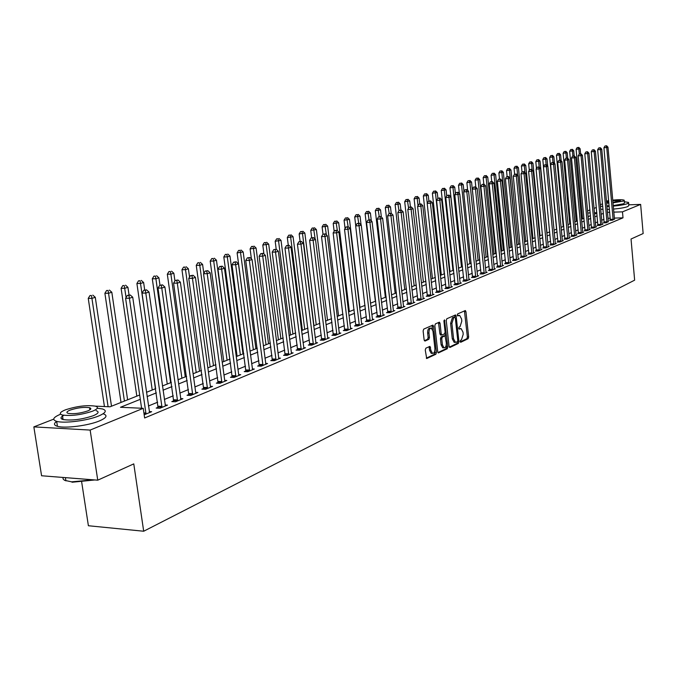 <?xml version="1.0" encoding="UTF-8"?>
<svg xmlns="http://www.w3.org/2000/svg" width="677" height="677" viewBox="0 0 677 677"><rect width="100%" height="100%" fill="white"/><g stroke="black" fill="none" stroke-linecap="round" stroke-linejoin="round"><path stroke-width="1.02" d="M460.115 341.53L460.715 342.291L468.12 338.72L468.662 336.985L465.945 311.665L465.344 310.54L457.652 313.908L457.263 315.127L457.686 315.914L459.649 315.389L461.579 318.985L461.807 321.11L460.047 326.678L459.074 327.126L458.693 328.345L459.108 329.132L461.105 328.59L462.992 332.136L463.22 334.252L461.469 339.846L460.504 340.311L460.115 341.53M425.858 348.173L425.258 350.001L426.696 358.539L435.853 354.257L436.437 352.446L433.534 326.255L432.908 325.104L423.717 329.115L423.125 330.935L424.132 339.922L425.054 341.047L428.88 339.279L429.463 337.468L428.973 333.042C428.896 329.834 429.683 328.201 431.317 328.15L432.984 331.214L434.905 348.477C434.964 351.718 434.169 353.352 432.51 353.377L430.902 350.373L429.971 346.362L425.858 348.173M628.798 204.826L640.637 204.403L643.15 233.54L631.032 239.023L634.637 280.16L143.693 531.233L133.775 463.88L97.75 480.179L90.151 430.073L33.85 426.891L53.711 419.148M640.637 204.403L622.476 211.85L613.785 212.138M140.3 399.32L120.489 407.275L143.228 408.316L144.633 417.98L623.009 217.833L622.476 211.85M143.228 408.316L90.151 430.073M449.079 346.379L449.96 347.462L458.371 343.417L458.921 341.657L456.154 316.074L455.545 314.94L446.82 318.757L446.253 320.526L449.079 346.379M447.252 348.765L438.324 352.945L437.731 351.828L434.837 325.662L435.413 323.877L439.424 322.176L440.05 323.318L441.209 333.888L441.819 335.022L444.552 333.863L445.119 332.085L443.917 321.126L444.501 319.866L447.819 346.988L447.252 348.765L445.957 348.748L437.96 352.59M623.009 217.833L614.318 218.104M610.256 218.231L607.971 218.299M603.952 219.323L601.675 220.253M597.673 221.895L595.32 222.86M591.283 224.51L588.872 225.5M584.793 227.167L582.305 228.191M578.192 229.875L575.628 230.925M571.473 232.626L568.832 233.709M564.643 235.427L561.918 236.544M557.687 238.279L554.878 239.43M550.604 241.181L547.718 242.366M543.403 244.135L540.424 245.353M536.066 247.139L533.002 248.391M528.602 250.194L525.445 251.489M520.994 253.316L517.744 254.645M513.251 256.49L509.899 257.861M505.364 259.723L501.911 261.136M497.324 263.014L493.761 264.47M489.132 266.374L485.468 267.872M480.78 269.793L477.006 271.342M472.267 273.28L468.374 274.879M463.584 276.842L459.573 278.484M454.741 280.464L450.603 282.157M445.711 284.162L441.446 285.914M436.496 287.937L432.104 289.739M427.094 291.787L422.566 293.649M417.506 295.722L412.835 297.635M407.715 299.733L402.891 301.705M397.712 303.829L392.745 305.869M387.498 308.018L382.378 310.117M377.064 312.292L371.783 314.458M366.409 316.658L360.951 318.892M355.518 321.126L349.891 323.428M344.381 325.688L338.568 328.066M332.991 330.351L326.999 332.813M321.347 335.123L315.16 337.662M309.431 340.006L303.042 342.63M297.245 344.999L290.645 347.707M284.763 350.119L277.942 352.912M271.993 355.349L264.944 358.235M258.91 360.714L251.624 363.693M245.506 366.206L237.974 369.287M231.771 371.834L223.985 375.016M217.689 377.597L209.642 380.897M203.261 383.512L194.934 386.922M188.451 389.58L179.845 393.109M173.261 395.808L164.35 399.455M157.673 402.197L148.449 405.972M610.349 219.974L609.554 220.304L612.355 220.22L614.411 219.035M604.18 222.53L603.368 222.868L606.186 222.784L608.276 221.574M597.901 225.128L597.08 225.475L599.915 225.39L602.936 224.138L602.039 224.163M591.52 227.777L590.683 228.124L593.534 228.039L596.606 226.761L595.701 226.787M585.03 230.459L584.183 230.815L587.052 230.739L590.175 229.435L589.244 229.461M578.437 233.193L577.566 233.557L580.451 233.48L583.633 232.16L582.685 232.186M571.718 235.977L570.838 236.341L573.741 236.265L576.982 234.927L576.017 234.944M564.889 238.803L563.992 239.176L566.911 239.108L570.203 237.737L569.23 237.762M557.941 241.681L557.027 242.061L559.964 241.994L563.315 240.606L562.316 240.623M550.866 244.609L549.936 244.998L552.897 244.93L556.308 243.517L555.284 243.542M543.665 247.596L542.717 247.985L545.696 247.926L549.165 246.479L548.133 246.504M536.336 250.634L535.372 251.032L538.367 250.972L541.905 249.5L540.847 249.525M528.872 253.723L527.891 254.129L530.912 254.07L534.508 252.572L533.434 252.597M521.273 256.871L520.274 257.285L523.313 257.226L526.977 255.703L525.877 255.728M513.538 260.078L512.514 260.493L515.569 260.442L519.301 258.893L518.184 258.91M505.651 263.336L504.61 263.768L507.682 263.725L511.49 262.143L510.348 262.16M497.612 266.67L496.563 267.102L499.651 267.06L503.527 265.452L502.359 265.469M489.429 270.055L488.354 270.504L491.46 270.462L495.412 268.82L494.227 268.837M481.085 273.516L479.985 273.965L483.116 273.931L487.144 272.256L485.934 272.272M472.58 277.037L471.454 277.502L474.611 277.468L478.715 275.759L477.48 275.776M463.906 280.633L462.763 281.099L465.937 281.073L470.117 279.339L468.856 279.347M455.054 284.289L453.895 284.772L457.085 284.755L461.359 282.978L460.072 282.986M446.033 288.03L444.848 288.52L448.064 288.504L452.414 286.693L451.102 286.701M436.834 291.838L435.616 292.346L438.857 292.329L443.3 290.484L441.954 290.492M427.441 295.731L426.205 296.247L429.455 296.238L433.991 294.351L432.62 294.351M417.853 299.699L416.592 300.224L419.867 300.224L424.496 298.295L423.091 298.303M408.062 303.753L406.775 304.286L410.076 304.286L414.798 302.323L413.368 302.323M398.076 307.891L396.756 308.441L400.082 308.441L404.905 306.436L403.441 306.436M387.87 312.122L386.525 312.681L389.867 312.689L394.793 310.641L393.303 310.633M377.444 316.438L376.073 317.005L379.433 317.022L384.468 314.932L382.945 314.923M366.79 320.847L365.385 321.431L368.779 321.457L373.924 319.316L372.358 319.307M355.907 325.358L354.469 325.95L357.879 325.984L363.143 323.792L361.543 323.784M344.779 329.97L343.315 330.571L346.742 330.613L352.125 328.379L350.483 328.362M333.406 334.675L331.899 335.301L335.36 335.343L340.853 333.059L339.177 333.042M321.77 339.499L320.229 340.133L323.708 340.184L329.335 337.848L327.617 337.823M309.863 344.424L308.289 345.075L311.792 345.135L317.547 342.748L315.787 342.714M297.677 349.476L296.077 350.136L299.598 350.204L305.488 347.758L303.685 347.724M285.212 354.638L283.57 355.315L287.116 355.391L293.141 352.886L291.296 352.852M272.45 359.927L270.766 360.621L274.337 360.706L280.506 358.141L278.619 358.099M259.376 365.335L257.649 366.054L261.246 366.147L267.567 363.515L265.629 363.473M245.988 370.886L244.219 371.614L247.833 371.715L254.315 369.024L252.326 368.973M232.262 376.564L230.451 377.317L234.098 377.427L240.733 374.669L238.693 374.609L238.939 375.413M218.197 382.395L216.344 383.165L220.008 383.284L226.812 380.457L224.713 380.389L224.976 381.219M203.777 388.361L201.873 389.157L205.563 389.283L212.544 386.389L210.386 386.313L210.657 387.168M188.985 394.488L187.03 395.3L190.745 395.444L197.904 392.474L195.695 392.389L195.975 393.269M173.811 400.776L171.806 401.605L175.538 401.766L182.892 398.711L180.615 398.618M158.232 407.224L156.175 408.079L159.933 408.248L167.481 405.117L165.146 405.015M149.262 411.574L151.656 411.692L144.167 414.806M81.68 482.049L88.391 525.741L143.693 531.233M97.75 480.179L41.576 475.762L33.85 426.891M582.178 218.976L582.017 213.06M587.526 210.911L589.946 209.963M594 208.381L596.352 207.467M596.835 212.705L594.406 212.781M590.226 212.916L587.721 213.001M95.33 406.132L110.029 406.801L139.674 395.013M146.469 392.305L155.727 388.623M162.429 385.958L171.366 382.403M177.966 379.772L186.607 376.336M193.106 373.755L201.45 370.429M207.864 367.882L215.929 364.675M222.251 362.161L230.053 359.055M236.281 356.576L243.83 353.572M249.965 351.135L257.268 348.223M263.319 345.82L270.385 343.011M276.36 340.633L283.198 337.908M289.096 335.564L295.714 332.932M301.527 330.621L307.942 328.066M313.679 325.789L319.882 323.318M325.552 321.067L331.561 318.672M337.154 316.447L342.977 314.128M348.503 311.936L354.147 309.685M359.597 307.519L365.072 305.344M370.454 303.203L375.752 301.096M381.075 298.972L386.212 296.932M391.475 294.842L396.451 292.862M401.647 290.788L406.479 288.867M411.616 286.828L416.296 284.966M421.373 282.944L425.909 281.141M430.936 279.144L435.336 277.392M440.295 275.412L444.569 273.72M449.477 271.765L453.624 270.115M458.473 268.185L462.493 266.586M467.291 264.682L471.192 263.125M475.939 261.237L479.722 259.731M484.419 257.861L488.092 256.405M492.738 254.552L496.309 253.139M500.904 251.302L504.365 249.931M508.909 248.12L512.269 246.783M516.771 244.989L520.038 243.695M524.489 241.926L527.654 240.665M532.071 238.905L535.143 237.686M539.51 235.951L542.489 234.767M546.813 233.04L549.707 231.889M553.989 230.188L556.799 229.071M561.047 227.379L563.772 226.296M567.969 224.629L570.618 223.571M574.781 221.921L577.354 220.897M581.475 219.255L583.972 218.265M588.051 216.64L590.479 215.675M594.516 214.067L596.869 213.128M603.41 213.357L601.125 214.27M597.122 215.878L594.77 216.826M590.733 218.443L588.305 219.416M584.226 221.057L581.738 222.056M577.616 223.715L575.044 224.747M570.889 226.414L568.24 227.472M564.043 229.165L561.318 230.256M557.078 231.957L554.268 233.083M549.995 234.801L547.101 235.968M542.776 237.703L539.797 238.896M535.431 240.648L532.359 241.884M527.95 243.652L524.793 244.922M520.334 246.716L517.076 248.019M512.582 249.83L509.222 251.175M504.678 253.003L501.217 254.391M496.622 256.236L493.059 257.666M488.422 259.528L484.749 261M480.052 262.888L476.269 264.411M471.531 266.315L467.629 267.88M462.84 269.801L458.82 271.418M453.971 273.364L449.833 275.023M444.924 276.995L440.659 278.712M435.7 280.701L431.3 282.47M426.282 284.484L421.746 286.303M416.677 288.343L411.997 290.221M406.869 292.278L402.045 294.216M396.849 296.298L391.873 298.303M386.618 300.41L381.481 302.467M376.167 304.608L370.869 306.732M365.487 308.89L360.029 311.09M354.579 313.273L348.934 315.541M343.417 317.758L337.603 320.094M332.009 322.337L326.001 324.748M320.339 327.025L314.145 329.513M308.407 331.815L302.001 334.387M296.196 336.723L289.578 339.38M283.688 341.741L276.859 344.483M270.893 346.878L263.835 349.713M257.785 352.142L250.49 355.078M244.355 357.541L236.815 360.562M230.595 363.067L222.792 366.198M216.488 368.728L208.423 371.969M202.017 374.533L193.681 377.884M187.182 380.491L178.55 383.961M171.958 386.609L163.03 390.197M156.336 392.88L147.095 396.595M609.723 212.273L607.43 212.35M460.478 328.582L458.972 328.65L460.258 328.658M459.04 315.389L457.55 315.457L458.837 315.465M460.199 341.902L466.842 338.703L467.384 336.968L464.43 310.87M455.003 317.344L454.622 315.262M449.3 347.14L457.085 343.4L457.627 341.53M457.381 341.8L457.77 340.573L455.333 318.088L454.724 317.31L453.692 317.775L451.897 323.394L453.582 338.822L455.46 342.367L457.381 341.8M453.658 317.31L454.724 317.31M454.834 342.359L454.165 342.35L452.287 338.805L450.603 323.386L452.397 317.775L453.429 317.31M441.751 334.997L440.515 335.005L439.906 333.879L438.493 322.497M445.009 333.219L445.322 336.054M446.287 344.864L446.524 346.962L447.819 346.988M442.419 344.838L444.01 347.817C445.61 347.775 446.38 346.167 446.312 342.985L445.051 335.86L442.326 337.019L441.751 338.805L442.419 344.838L441.116 344.813L442.707 347.8L443.3 347.809M443.816 335.868L444.772 335.877M441.116 344.813L440.448 338.788L441.023 337.002L443.469 335.868M445.957 348.748L446.524 346.962M431.841 353.369L431.198 353.352L429.59 350.347L429.032 346.683M430.716 328.142L430.005 328.142C428.363 328.193 427.585 329.817 427.652 333.025L428.973 333.042M424.377 340.734L427.559 339.262L428.152 337.451L427.652 333.025M432.595 329.589L431.968 325.417M426.324 358.184L434.549 354.232L434.888 350.28M580.595 153.823L580.13 148.771L576.102 149.321L582.55 218.823M578.268 147.527L577.168 147.586L578.268 147.527L578.86 149.16L579.309 154.026L580.976 153.806L579.292 154.034L578.183 155.845L585.013 230.789M578.776 147.366L580.13 148.771M576.102 149.321L577.168 147.586M613.15 219.89L606.744 147.578L607.98 147.188L614.488 219.331M610.324 220.287L603.926 147.738L606.744 147.578L606.127 145.927L606.626 145.767L605.001 145.987L606.127 145.927M605.001 145.987L603.926 147.738M607.98 147.188L606.626 145.767M574.206 155.905L573.724 150.734L569.662 151.284L576.212 221.345M571.845 149.473L570.728 149.541L571.845 149.473L572.429 151.132L572.894 156.032M572.361 149.321L573.724 150.734M569.662 151.284L570.728 149.541M567.741 158.283L567.216 152.731L563.112 153.29L569.772 223.909M565.312 151.462L564.195 151.53L565.312 151.462L565.904 153.129L566.37 158.088M565.837 151.301L567.216 152.731M563.112 153.29L564.195 151.53M561.174 160.821L560.598 154.754L556.452 155.321L563.222 226.516M558.669 153.484L557.543 153.544L558.669 153.484L559.261 155.168L559.744 160.237M559.202 153.324L560.598 154.754M556.452 155.321L557.543 153.544M606.99 222.445L600.482 149.558L601.743 149.16L608.352 221.887M604.155 222.843L597.656 149.719L600.482 149.558L599.873 147.882L600.372 147.73L598.739 147.95L599.873 147.882M598.739 147.95L597.656 149.719M601.743 149.16L600.372 147.73M600.736 225.052L594.118 151.563L595.405 151.157L602.115 224.476M597.876 225.449L591.275 151.724L594.118 151.563L593.509 149.879L594.017 149.719L592.367 149.947L593.509 149.879M592.367 149.947L591.275 151.724M595.405 151.157L594.017 149.719M594.372 227.692L587.653 153.611L588.956 153.197L595.777 227.108M591.495 228.098L584.784 153.764L587.653 153.611L587.035 151.91L587.551 151.741L585.884 151.97L587.035 151.91M585.884 151.97L584.784 153.764M588.956 153.197L587.551 151.741M554.497 163.402L553.862 156.819L549.682 157.386L556.562 229.165M551.907 155.532L550.782 155.6L551.907 155.532L552.508 157.233L552.999 162.429M552.457 155.371L553.862 156.819M549.682 157.386L550.782 155.6M587.898 230.383L581.069 155.685L582.389 155.27L589.328 229.791M580.451 153.967L581.069 155.685L578.183 155.845M582.389 155.27L580.976 153.806M613.244 206.13C619.904 205.503 624.693 204.666 627.596 203.608L628.586 202.44L624.372 201.754M602.555 203.921L600.254 204.623M613.506 209.083C620.166 208.457 624.947 207.619 627.858 206.553L628.848 205.359L628.637 203.015M624.27 200.62L624.465 202.897L623.745 203.752L613.193 205.58M612.956 202.872L623.509 201.044L624.228 200.206C622.688 199.571 618.846 199.546 612.71 200.121M608.682 200.654L606.414 201.077M608.733 201.247L606.846 202.195L608.843 202.508M612.913 202.372L620.471 200.629L612.753 200.612M606.6 203.125L608.902 203.108M609.139 205.816L606.846 205.825M600.66 209.134L603.055 209.396M607.167 209.447L609.461 209.362M600.397 206.197L602.784 206.451M606.905 206.493L609.198 206.409M109.547 474.839L104.47 477.141M60.625 414.189C53.102 417.337 51.782 419.732 56.665 421.356C64.129 423.641 87.595 420.637 98.656 415.991C105.866 412.885 107.169 410.55 102.54 408.976L97.285 408.223M56.716 421.373C53.534 423.565 53.771 425.215 57.435 426.315C64.899 428.643 88.349 425.638 99.401 420.942C106.602 417.811 107.897 415.441 103.276 413.85M62.91 418.479L61.624 418.961M96.109 410.651C99.468 411.785 98.529 413.478 93.282 415.72C81.883 419.503 71.821 420.781 63.079 419.562C60.05 418.614 60.321 417.201 63.909 415.306M92.597 411.167C97.843 408.95 98.791 407.275 95.432 406.158C86.91 404.914 76.89 406.149 65.364 409.864C59.855 412.132 58.857 413.842 62.377 415.009C71.11 416.194 81.189 414.916 92.597 411.167M70.154 410.093C66.634 411.548 65.999 412.648 68.25 413.393C73.852 414.163 80.335 413.351 87.705 410.939C91.116 409.5 91.733 408.417 89.55 407.689C84.033 406.894 77.567 407.698 70.154 410.093M63.096 477.454L63.037 478.893L64.543 480.323L71.618 481.838L93.426 479.832M94.898 479.951L72.117 482.236L71.618 481.838M547.701 166.043L547.016 158.917L542.793 159.493L543.487 166.66M545.044 157.623L543.902 157.69L545.044 157.623L545.637 159.34L546.144 164.663M545.594 157.453L547.016 158.917M542.793 159.493L543.902 157.69M547.033 232.956L540.051 161.05L535.795 161.634L536.455 168.48M538.054 159.747L536.912 159.814L538.054 159.747L538.647 161.481L539.197 167.092M538.613 159.577L540.051 161.05M535.795 161.634L536.912 159.814M540.06 235.731L532.968 163.225L528.661 163.809L529.304 170.325M530.946 161.913L529.795 161.972L530.946 161.913L531.538 163.656L532.139 169.809M531.513 161.735L532.968 163.225M528.661 163.809L529.795 161.972M532.977 238.549L525.758 165.433L521.417 166.026L522.026 172.203M523.71 164.113L522.551 164.172L523.71 164.113L524.303 165.873L524.971 172.576M524.294 163.936L525.758 165.433M521.417 166.026L522.551 164.172M525.758 241.418L518.43 167.676L514.038 168.277L514.63 174.26M516.348 166.347L515.18 166.407L516.348 166.347L516.94 168.133L517.668 175.411M516.94 166.17L518.43 167.676M514.038 168.277L515.18 166.407M581.315 233.116L574.375 157.8L575.721 157.377L582.77 232.516M578.412 233.531L571.473 157.953L574.375 157.8L573.749 156.065L574.291 155.896L572.59 156.133L573.749 156.065M572.59 156.133L571.473 157.953M575.721 157.377L574.291 155.896M574.621 235.901L567.554 159.95L568.934 159.518L576.102 235.291M571.693 236.315L564.643 160.102L567.554 159.95L566.937 158.198L567.487 158.029L565.769 158.266L566.937 158.198M565.769 158.266L564.643 160.102M568.934 159.518L567.487 158.029M567.808 238.736L560.624 162.141L562.02 161.701L569.315 238.109M564.863 239.159L557.687 162.294L560.624 162.141L560.006 160.373L560.564 160.195L558.83 160.432L560.006 160.373M558.83 160.432L557.687 162.294M562.02 161.701L560.564 160.195M560.878 241.613L553.574 164.367L554.988 163.919L562.409 240.978M557.916 242.044L550.613 164.519L553.574 164.367L552.948 162.582L553.515 162.404L551.763 162.641L552.948 162.582M551.763 162.641L550.613 164.519M554.988 163.919L553.515 162.404M553.82 244.549L546.39 166.635L547.837 166.178L555.385 243.898M550.841 244.981L543.419 166.787L546.39 166.635L545.764 164.833L546.347 164.646L544.579 164.892L545.764 164.833M544.579 164.892L543.419 166.787M547.837 166.178L546.347 164.646M518.421 244.338L510.957 169.969L506.523 170.579L507.132 176.604M508.85 168.624L507.682 168.691L508.85 168.624L509.451 170.426L516.94 244.93M509.459 168.446L510.957 169.969M506.523 170.579L507.682 168.691M546.644 247.528L539.078 168.937L540.551 168.471L548.226 246.868M543.639 247.968L536.082 169.089L539.078 168.937L538.452 167.117L539.044 166.94L537.259 167.185L538.452 167.117M537.259 167.185L536.082 169.089M540.551 168.471L539.044 166.94M510.949 247.308L503.358 172.296L498.881 172.914L499.508 179.066M501.225 170.951L500.049 171.01L501.225 170.951L501.826 172.762L509.442 247.909M501.843 170.756L503.358 172.296M498.881 172.914L500.049 171.01M539.332 250.566L531.631 171.289L533.137 170.816L540.948 249.898M536.311 251.006L528.619 171.442L531.631 171.289L531.013 169.453L531.614 169.267L529.803 169.512L531.013 169.453M529.803 169.512L528.619 171.442M533.137 170.816L531.614 169.267M503.349 250.338L495.623 174.666L491.096 175.292L491.739 181.597M493.457 173.312L492.272 173.371L493.457 173.312L494.058 175.148L501.809 250.947M494.083 173.117L495.623 174.666M491.096 175.292L492.272 173.371M531.885 253.663L524.057 173.684L525.58 173.202L533.535 252.978M528.847 254.112L521.019 173.828L524.057 173.684L523.431 171.831L524.04 171.636L522.221 171.89L523.431 171.831M522.221 171.89L521.019 173.828M525.58 173.202L524.04 171.636M495.606 253.418L487.736 177.078L483.166 177.712L483.835 184.186M485.553 175.715L484.36 175.775L485.553 175.715L486.145 177.569L494.041 254.036M486.188 175.521L487.736 177.078M483.166 177.712L484.36 175.775M524.303 256.811L516.331 176.122L517.888 175.631L525.987 256.118M521.248 257.268L513.284 176.265L516.331 176.122L515.705 174.243L516.331 174.048L514.486 174.302L515.705 174.243M514.486 174.302L513.284 176.265M517.888 175.631L516.331 174.048M487.719 256.549L479.714 179.54L475.093 180.175L475.821 187.114M477.497 178.161L476.295 178.22L477.497 178.161L478.089 180.04L486.12 257.184M478.148 177.966L479.714 179.54M475.093 180.175L476.295 178.22M516.585 260.027L508.469 178.601L510.052 178.102L518.294 259.316M513.504 260.476L505.397 178.745L508.469 178.601L507.843 176.714L508.478 176.511L506.616 176.765L507.843 176.714M506.616 176.765L505.397 178.745M510.052 178.102L508.478 176.511M479.688 259.748L471.539 182.045L466.868 182.688L467.672 190.313M469.288 180.657L468.086 180.717L469.288 180.657L469.889 182.553L478.064 260.391M469.948 180.454L471.539 182.045M466.868 182.688L468.086 180.717M508.723 263.294L500.455 181.131L502.063 180.624L510.458 262.566M505.617 263.751L497.367 181.275L500.455 181.131L499.829 179.219L500.472 179.016L498.594 179.278L499.829 179.219M498.594 179.278L497.367 181.275M502.063 180.624L500.472 179.016M463.931 191.43L463.212 184.593L458.49 185.253L459.378 193.58M460.927 183.196L459.717 183.255L460.927 183.196L461.528 185.109L469.855 263.658M461.604 182.993L463.212 184.593M458.49 185.253L459.717 183.255M455.418 193.681L454.724 187.199L449.951 187.859L458.574 268.143M452.414 185.786L451.187 185.845L452.414 185.786L453.006 187.724L461.486 266.983M453.099 185.583L454.724 187.199M449.951 187.859L451.187 185.845M446.735 195.966L446.075 189.848L441.252 190.516L450.027 271.545M443.731 188.426L442.496 188.485L443.731 188.426L444.324 190.381L452.964 270.377M444.425 188.214L446.075 189.848M441.252 190.516L442.496 188.485M445.991 288.512L436.58 200.409L437.892 198.268L439.932 197.98L437.892 198.268L437.257 192.547L432.375 193.224L441.328 275.006M434.879 191.117L433.644 191.176L434.879 191.117L435.472 193.097L444.273 273.83M435.59 190.906L437.257 192.547M432.375 193.224L433.644 191.176M428.905 201.077L428.27 195.306L423.337 195.991L432.451 278.535M425.85 193.867L424.606 193.918L425.85 193.867L426.451 195.856L427.263 203.244M426.586 193.639L428.27 195.306M423.337 195.991L424.606 193.918M419.748 203.955L419.097 198.107L414.112 198.81L423.404 282.14M416.651 196.66L415.399 196.711L416.651 196.66L417.244 198.683L418.022 205.69M417.396 196.44L419.097 198.107M414.112 198.81L415.399 196.711M410.423 206.984L409.746 200.976L404.702 201.678L414.172 285.804M407.266 199.512L406.005 199.571L407.266 199.512L408.603 208.177M408.019 199.283L409.746 200.976M404.702 201.678L406.005 199.571M400.911 210.09L400.209 203.895L395.106 204.615L404.761 289.553M397.687 202.431L396.417 202.482L397.687 202.431L398.981 210.716M398.465 202.195L400.209 203.895M395.106 204.615L396.417 202.482M391.213 213.306L390.477 206.883L385.315 207.602L395.165 293.369M387.921 205.402L386.643 205.444L387.921 205.402L389.199 213.5M388.708 205.156L390.477 206.883M385.315 207.602L386.643 205.444M381.371 217.08L380.542 209.921L375.32 210.657L385.365 297.271M377.944 208.431L376.666 208.482L377.944 208.431L379.238 216.615M378.756 208.186L380.542 209.921M375.32 210.657L376.666 208.482M371.326 220.947L370.404 213.027L365.123 213.771L375.371 301.248M367.772 211.529L366.477 211.571L367.772 211.529L369.075 219.864M368.593 211.275L370.404 213.027M365.123 213.771L366.477 211.571M361.078 224.908L360.054 216.2L354.706 216.953L355.747 225.729M357.38 214.685L356.077 214.727L357.38 214.685L358.717 223.241M358.218 214.431L360.054 216.2M354.706 216.953L356.077 214.727M359.952 307.383L349.484 219.441L344.068 220.203L345.067 228.513M346.759 217.909L345.456 217.96L346.759 217.909L348.13 226.702M347.623 217.655L349.484 219.441M344.068 220.203L345.456 217.96M349.374 311.589L338.686 222.75L333.202 223.528L334.15 231.339M335.919 221.21L334.607 221.252L335.919 221.21L337.374 230.679M336.799 220.939L338.686 222.75M333.202 223.528L334.607 221.252M338.568 315.888L327.651 226.126L322.108 226.913L322.997 234.217L325.332 233.87L323.005 234.208L321.524 236.612L333.338 335.318M324.842 224.578L323.521 224.62L324.842 224.578L326.407 234.894M325.739 224.307L327.651 226.126M322.108 226.913L323.521 224.62M327.524 320.28L316.379 229.579L310.76 230.383L311.674 237.754M313.527 228.022L312.19 228.056L313.527 228.022L315.194 239.218M314.441 227.743L316.379 229.579M310.76 230.383L312.19 228.056M316.244 324.765L304.862 233.116L299.166 233.92L300.106 241.418M301.959 231.534L300.613 231.576L301.959 231.534L302.526 233.827L313.959 325.679M302.89 231.255L304.862 233.116M299.166 233.92L300.613 231.576M304.709 329.352L293.073 236.722L287.31 237.542L288.292 245.286M290.128 235.131L288.774 235.173L290.128 235.131L290.687 237.458L302.374 330.283M291.085 234.843L293.073 236.722M287.31 237.542L288.774 235.173M500.701 266.62L492.281 183.712L493.931 183.196L502.478 265.883M497.578 267.093L489.175 183.856L492.281 183.712L491.654 181.774L492.314 181.571L490.419 181.834L491.654 181.774M490.419 181.834L489.175 183.856M493.931 183.196L492.314 181.571M492.534 270.021L483.962 186.336L485.637 185.811L494.345 269.268M489.395 270.487L480.831 186.48L483.962 186.336L483.336 184.389L484.004 184.178L482.083 184.44L483.336 184.389M482.083 184.44L480.831 186.48M485.637 185.811L484.004 184.178M484.216 273.474L475.474 189.018L477.183 188.477L486.052 272.713M481.051 273.957L472.326 189.154L475.474 189.018L474.848 187.047L475.533 186.827L473.587 187.097L474.848 187.047M473.587 187.097L472.326 189.154M477.183 188.477L475.533 186.827M475.728 277.003L466.817 191.752L468.56 191.202L477.607 276.224M472.538 277.494L463.652 191.887L466.817 191.752L466.191 189.755L466.893 189.535L464.93 189.805L466.191 189.755M464.93 189.805L463.652 191.887M468.56 191.202L466.893 189.535M467.071 280.6L457.999 194.536L459.776 193.977L468.992 279.804M463.863 281.09L454.809 194.671L457.999 194.536L457.373 192.513L458.084 192.293L456.095 192.573L457.373 192.513M456.095 192.573L454.809 194.671M459.776 193.977L458.084 192.293M458.244 284.272L448.995 197.379L450.806 196.804L460.199 283.46M455.02 284.763L445.779 197.506L448.995 197.379L448.369 195.34L449.096 195.111L447.082 195.391L448.369 195.34M447.082 195.391L445.779 197.506M450.806 196.804L449.096 195.111M449.249 288.013L439.813 200.274L441.658 199.69L451.237 287.183M439.187 198.209L439.813 200.274L436.58 200.409M441.658 199.69L439.932 197.98M440.067 291.829L430.437 203.235L432.332 202.635L442.098 290.983M436.792 292.337L427.187 203.362L430.437 203.235L429.819 201.145L430.572 200.908L428.516 201.196L429.819 201.145M428.516 201.196L427.187 203.362M432.332 202.635L430.572 200.908M430.69 295.722L420.874 206.257L422.803 205.647L432.764 294.859M427.39 296.238L417.599 206.375L420.874 206.257L420.256 204.141L421.026 203.904L418.945 204.192L420.256 204.141M418.945 204.192L417.599 206.375M422.803 205.647L421.026 203.904M421.128 299.699L411.108 209.337L413.08 208.719L423.243 298.819M417.802 300.224L407.816 209.455L411.108 209.337L410.49 207.204L411.277 206.95L409.17 207.247L410.49 207.204M409.17 207.247L407.816 209.455M413.08 208.719L411.277 206.95M411.362 303.753L401.139 212.485L403.153 211.85L413.529 302.856M408.019 304.286L397.822 212.603L401.139 212.485L400.522 210.327L401.326 210.073L399.193 210.369L400.522 210.327M399.193 210.369L397.822 212.603M403.153 211.85L401.326 210.073M401.393 307.9L390.959 215.701L393.007 215.049L403.602 306.977M398.025 308.441L387.616 215.811L390.959 215.701L390.341 213.509L391.162 213.255L389.004 213.56L390.341 213.509M389.004 213.56L387.616 215.811M393.007 215.049L391.162 213.255M391.204 312.131L380.559 218.984L382.657 218.316L393.464 311.192M387.819 312.681L377.191 219.094L380.559 218.984L379.941 216.767L380.779 216.505L378.595 216.818L379.941 216.767M378.595 216.818L377.191 219.094M382.657 218.316L380.779 216.505M380.804 316.455L369.93 222.335L372.071 221.658L383.114 315.499M377.394 317.014L366.545 222.445L369.93 222.335L369.312 220.101L370.175 219.83L367.958 220.143L369.312 220.101M367.958 220.143L366.545 222.445M372.071 221.658L370.175 219.83M370.175 320.873L359.064 225.763L361.256 225.077L372.536 319.891M366.739 321.44L355.662 225.873L359.064 225.763L358.455 223.503L359.335 223.224L357.092 223.545L358.455 223.503M357.092 223.545L355.662 225.873M361.256 225.077L359.335 223.224M359.318 325.383L347.961 229.275L350.204 228.564L361.721 324.385M355.848 325.967L344.534 229.376L347.961 229.275L347.352 226.973L348.249 226.693L345.981 227.015L347.352 226.973M345.981 227.015L344.534 229.376M350.204 228.564L348.249 226.693M348.206 330.004L336.604 232.854L338.898 232.135L350.669 328.98M344.72 330.588L333.152 232.956L336.604 232.854L336.004 230.535L336.918 230.248L334.624 230.569L336.004 230.535M334.624 230.569L333.152 232.956M338.898 232.135L336.918 230.248M336.858 334.717L324.994 236.518L327.338 235.782L339.372 333.676M324.393 234.166L324.994 236.518L321.524 236.612M327.338 235.782L325.332 233.87M292.921 334.049L281.031 240.411L275.184 241.249L276.208 249.254L273.762 249.61L276.216 249.254L278.349 251.243L291.516 353.563M278.027 238.812L276.665 238.846L278.027 238.812L278.585 241.164L290.526 334.997M279.009 238.516L281.031 240.411M275.184 241.249L276.665 238.846M325.239 339.549L313.112 240.267L315.516 239.514L327.812 338.475M321.702 340.159L309.617 240.36L313.112 240.267L312.52 237.889L313.476 237.585L311.115 237.923L312.52 237.889M311.115 237.923L309.617 240.36M315.516 239.514L313.476 237.585M280.862 338.838L268.71 244.194L262.786 245.04L263.945 254.027M265.655 242.578L264.284 242.611L265.655 242.578L266.205 244.956L278.416 339.812M266.653 242.273L268.71 244.194M262.786 245.04L264.284 242.611M313.358 344.483L300.96 244.109L303.414 243.331L315.998 343.391M309.795 345.101L297.44 244.194L300.96 244.109L300.36 241.697L301.35 241.384L298.955 241.731L300.36 241.697M298.955 241.731L297.44 244.194M303.414 243.331L301.35 241.384M268.524 343.747L256.092 248.053L250.101 248.916L251.404 258.936M252.986 246.428L251.607 246.453L252.986 246.428L253.536 248.84L266.027 344.745M254.01 246.115L256.092 248.053M250.101 248.916L251.607 246.453M301.206 349.535L288.512 248.036L291.025 247.24L303.897 348.418M297.609 350.17L284.975 248.12L288.512 248.036L287.928 245.59L288.927 245.277L286.506 245.624L287.928 245.59M286.506 245.624L284.975 248.12M291.025 247.24L288.927 245.277M255.906 348.765L243.195 252.005L237.111 252.885L250.084 351.084M240.03 250.363L238.642 250.397L240.03 250.363L240.572 252.809L253.35 349.789M241.071 250.05L243.195 252.005M237.111 252.885L238.642 250.397M278.349 251.243L275.776 252.056L272.205 252.132L285.144 355.349M288.757 354.714L275.192 249.576M273.762 249.61L272.205 252.132M242.992 353.91L229.977 256.058L227.303 256.879L223.816 256.947L237.085 356.254M226.761 254.4L225.365 254.425L226.761 254.4L227.303 256.879L240.369 354.951M227.836 254.07L229.977 256.058M223.816 256.947L225.365 254.425M276.013 360.003L262.727 256.177L265.367 255.347L278.839 358.835M272.374 360.655L259.139 256.245L262.727 256.177L262.151 253.663L263.201 253.333L260.713 253.689L262.151 253.663M260.713 253.689L259.139 256.245M265.367 255.347L263.201 253.333M229.765 359.165L216.454 260.196L213.704 261.043L210.2 261.102L223.782 361.543M213.17 258.529L211.766 258.555L213.17 258.529L213.704 261.043L227.083 360.232M214.27 258.199L216.454 260.196M210.2 261.102L211.766 258.555M262.972 365.428L249.364 260.391L252.064 259.545L265.866 364.226M259.299 366.096L245.751 260.459L249.364 260.391L248.789 257.844L249.864 257.505L247.342 257.878L248.789 257.844M247.342 257.878L245.751 260.459M252.064 259.545L249.864 257.505M203.802 273.322L202.592 264.445L199.783 265.308L196.254 265.367L210.166 366.968M199.25 262.761L197.845 262.786L199.25 262.761L199.783 265.308L213.475 365.648M200.375 262.422L202.592 264.445M196.254 265.367L197.845 262.786M249.601 370.988L235.664 264.715L238.431 263.844L252.563 369.752M245.903 371.665L232.025 264.775L235.664 264.715L235.097 262.134L236.205 261.787L233.641 262.16L235.097 262.134M233.641 262.16L232.025 264.775M238.431 263.844L236.205 261.787M189.543 277.121L188.392 268.794L185.515 269.683L181.961 269.734L196.212 372.519M184.99 267.102L183.569 267.119L184.99 267.102L185.515 269.683L199.537 371.191M186.15 266.746L188.392 268.794M181.961 269.734L183.569 267.119M235.901 376.674L221.624 269.15L224.459 268.253L238.685 374.584M232.177 377.368L217.969 269.201L221.624 269.15L221.066 266.535L222.2 266.179L219.602 266.552L221.066 266.535M219.602 266.552L217.969 269.201M224.459 268.253L222.2 266.179M174.928 280.997L173.845 273.254L170.892 274.16L167.321 274.202L181.91 378.206M170.376 271.545L168.945 271.562L170.376 271.545L170.892 274.16L185.261 376.869M171.56 271.181L173.845 273.254M167.321 274.202L168.945 271.562M221.861 382.513L207.23 273.694L210.141 272.78L224.713 380.381M218.104 383.224L203.549 273.745L207.23 273.694L206.671 271.037L207.839 270.673L205.199 271.062L206.671 271.037M205.199 271.062L203.549 273.745M210.141 272.78L207.839 270.673M159.967 285.212L158.926 277.824L155.896 278.755L152.3 278.789L167.253 384.037M155.388 276.098L153.95 276.114L155.388 276.098L155.896 278.755L170.621 382.7M156.599 275.734L158.926 277.824M152.3 278.789L153.95 276.114M207.467 388.496L192.463 278.357L195.45 277.418L210.386 386.322M203.684 389.216L188.756 278.399L192.463 278.357L191.913 275.657L193.114 275.285L190.432 275.674L191.913 275.657M190.432 275.674L188.756 278.399M195.45 277.418L193.114 275.285M144.692 289.984L143.626 282.512L140.52 283.468L136.906 283.494L152.232 390.011M140.021 280.769L138.573 280.786L140.021 280.769L140.52 283.468L155.617 388.666M141.265 280.396L143.626 282.512M136.906 283.494L138.573 280.786M129.045 294.986L127.928 287.319L124.746 288.3L121.107 288.326L136.822 396.147M124.255 285.567L122.799 285.576L124.255 285.567L126.083 297.499M125.533 285.178L127.928 287.319M121.107 288.326L122.799 285.576M127.615 399.802L111.823 292.261L108.548 293.259L104.893 293.276L121.014 402.434M108.075 290.484L106.611 290.492L108.075 290.484L108.548 293.259L124.424 401.072M109.378 290.086L111.823 292.261M104.893 293.276L106.611 290.492M111.493 406.217L95.288 297.321L91.928 298.354L88.247 298.362L104.436 406.547M91.463 295.536L89.99 295.544L91.463 295.536L91.928 298.354L108.1 406.708M92.808 295.13L95.288 297.321M88.247 298.362L89.99 295.544M192.691 394.632L177.315 283.138L180.378 282.174L195.695 392.415M188.883 395.376L173.583 283.172L177.315 283.138L176.773 280.405L178 280.016L175.284 280.413L176.773 280.405M175.284 280.413L173.583 283.172M180.378 282.174L178 280.016M177.543 400.936L161.769 288.047L164.909 287.056L180.903 399.532M173.71 401.689L158.012 288.072L161.769 288.047L161.236 285.271L162.488 284.873L159.73 285.279L161.236 285.271M159.73 285.279L158.012 288.072M164.909 287.056L162.488 284.873M161.989 407.393L145.8 293.082L149.033 292.066L165.442 405.963M158.122 408.172L142.026 293.107L145.8 293.082L145.276 290.264L146.57 289.866L143.769 290.272L145.276 290.264M143.769 290.272L142.026 293.107M149.033 292.066L146.57 289.866M146.02 414.036L129.409 298.261L132.726 297.211L149.566 412.555M141.595 408.239L125.6 298.269L129.409 298.261L128.892 295.4L130.221 294.986L127.369 295.409L128.892 295.4M127.369 295.409L125.6 298.269M132.726 297.211L130.221 294.986M464.667 311.657L465.945 311.665M467.384 336.968L468.662 336.985M466.842 338.703L468.12 338.72M454.868 316.066L456.154 316.074M457.635 341.64L458.921 341.657M457.085 343.4L458.371 343.417M452.397 317.775L453.692 317.775M450.603 323.386L451.897 323.394M452.287 338.805L453.582 338.822M438.738 323.31L440.05 323.318M439.906 333.879L441.209 333.888M443.917 320.661L444.933 320.661M441.023 337.002L442.326 337.019M440.448 338.788L441.751 338.805M429.269 347.47L430.58 347.487M429.59 350.347L430.902 350.373M428.152 337.451L429.463 337.468M427.559 339.262L428.88 339.279M432.222 326.238L433.534 326.255M435.125 352.421L436.437 352.446M434.549 354.232L435.853 354.257M613.159 219.729L610.358 219.813M613.15 219.263L610.358 219.348M607.007 222.284L604.189 222.369M606.998 221.819L604.18 221.904M600.744 224.882L597.918 224.967M600.744 224.417L597.909 224.493M594.381 227.531L591.537 227.607M594.381 227.057L591.529 227.133M587.915 230.214L585.046 230.29M587.907 229.74L585.038 229.816M581.331 232.947L578.446 233.023M581.323 232.465L578.437 232.541M574.638 235.731L571.735 235.808M574.629 235.241L571.726 235.317M567.825 238.558L564.906 238.634M567.817 238.067L564.897 238.143M560.894 241.444L557.95 241.511M560.886 240.944L557.95 241.012M553.837 244.372L550.883 244.439M553.828 243.872L550.875 243.94M546.652 247.35L543.682 247.418M546.652 246.851L543.673 246.91M539.341 250.388L536.353 250.448M539.341 249.881L536.345 249.94M531.902 253.486L528.889 253.536M531.894 252.97L528.881 253.029M524.32 256.634L521.29 256.685M524.311 256.118L521.282 256.168M516.602 259.841L513.547 259.892M516.593 259.316L513.547 259.367M508.732 263.108L505.66 263.15M508.732 262.574L505.66 262.625M500.718 266.433L497.629 266.476M500.718 265.9L497.62 265.951M492.551 269.827L489.446 269.869M492.543 269.294L489.437 269.328M484.233 273.288L481.102 273.322M484.224 272.746L481.093 272.78M475.745 276.808L472.597 276.842M475.736 276.267L472.588 276.292M467.088 280.405L463.923 280.43M467.088 279.855L463.914 279.88M458.261 284.069L455.071 284.095M458.261 283.511L455.071 283.536M449.266 287.81L446.05 287.827M449.257 287.243L446.05 287.268M440.084 291.626L436.851 291.643M440.075 291.051L436.843 291.068M430.707 295.519L427.458 295.527M430.699 294.944L427.449 294.952M421.145 299.488L417.87 299.496M421.136 298.912L417.861 298.912M411.379 303.55L408.087 303.55M411.371 302.957L408.079 302.957M401.41 307.688L398.093 307.68M401.402 307.096L398.084 307.087M391.23 311.919L387.887 311.911M391.221 311.318L387.879 311.31M380.829 316.235L377.461 316.227M380.821 315.634L377.453 315.617M370.201 320.653L366.816 320.636M370.192 320.043L366.807 320.018M359.335 325.163L355.924 325.138M359.326 324.545L355.924 324.52M348.232 329.775L344.805 329.741M348.223 329.149L344.796 329.115M336.875 334.497L333.422 334.455M336.867 333.863L333.414 333.82M325.265 339.321L321.787 339.27M325.256 338.678L321.778 338.627M313.383 344.255L309.888 344.195M313.375 343.603L309.88 343.552M301.223 349.307L297.702 349.239M301.214 348.647L297.694 348.587M288.783 354.477L285.237 354.401M288.774 353.809L285.229 353.732M276.038 359.766L272.476 359.682M276.03 359.098L272.467 359.013M262.989 365.191L259.401 365.098M262.981 364.505L259.393 364.412M249.627 370.742L246.013 370.641M249.618 370.048L246.005 369.947M235.926 376.429L232.287 376.319M235.918 375.735L232.279 375.625M221.887 382.26L218.222 382.141M221.878 381.557L218.214 381.439M207.492 388.243L203.802 388.107M207.484 387.523L203.794 387.396M192.725 394.378L189.01 394.234M192.717 393.65L189.001 393.506M177.569 400.674L173.837 400.513M177.56 399.938L173.828 399.785M162.023 407.131L158.266 406.962M162.015 406.386L158.249 406.217M146.054 413.765L144.006 413.664M146.046 413.012L143.896 412.911M453.615 317.293L454.766 317.301M454.165 342.35L455.46 342.367M440.515 335.005L441.819 335.022M442.707 347.8L444.01 347.817M443.748 335.843L444.84 335.851M431.198 353.352L432.51 353.377M65.407 477.632L65.914 480.89M89.88 409.864L89.55 407.689M63.079 419.562L62.377 415.009M56.665 421.356L57.435 426.315"/></g></svg>
